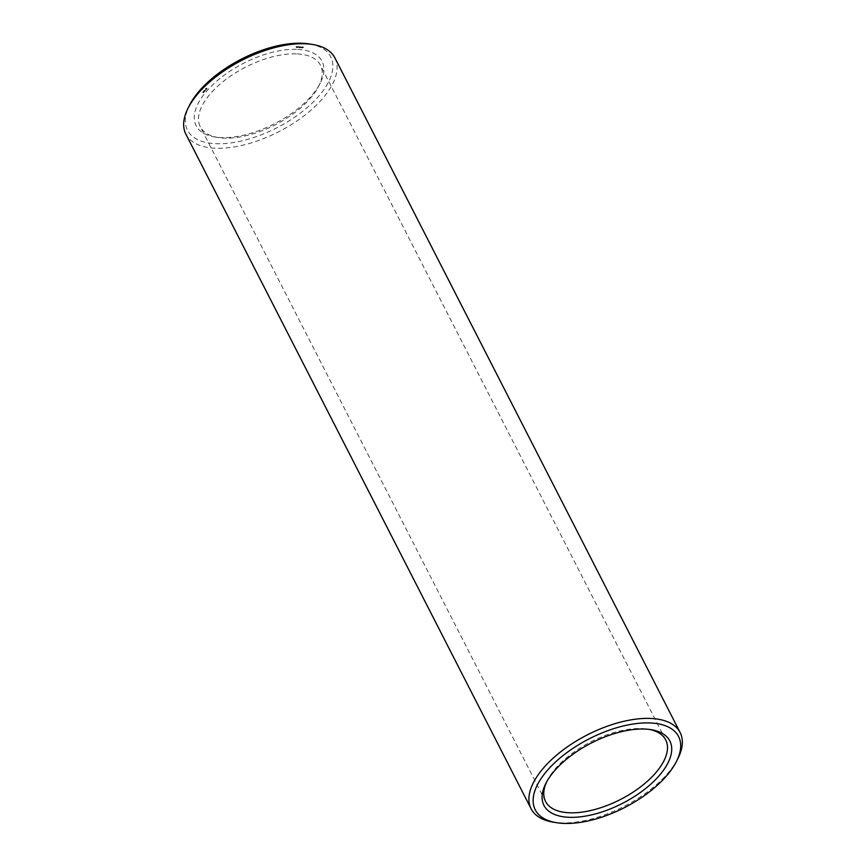 <?xml version="1.0" encoding="UTF-8"?>
<svg xmlns="http://www.w3.org/2000/svg" width="866" height="866" viewBox="0 0 866 866"><rect width="100%" height="100%" fill="white"/><g stroke="black" fill="none" stroke-linecap="round" stroke-linejoin="round"><path stroke-width="0.65" stroke-dasharray="4.33 3.25" d="M546.565 782.063A67.494 32.41 -27.1 0 1 547.258 780.602A67.494 32.41 -27.1 0 1 642.507 728.587A67.494 32.41 -27.1 0 1 647.822 729.14A67.494 32.41 -27.1 0 1 649.424 729.432M678.002 758.356A83.699 40.193 -27.1 0 1 553.298 822.17M297.255 53.908A67.494 32.41 -27.1 0 1 320.463 65.242A67.494 32.41 -27.1 0 1 318.742 86.059A67.494 32.41 -27.1 0 1 218.178 137.521A67.494 32.41 -27.1 0 1 200.295 126.739A67.494 32.41 -27.1 0 1 226.123 79.261A67.494 32.41 -27.1 0 1 297.255 53.908M334.882 57.87A83.699 40.193 -27.1 0 1 278.69 131.773A83.699 40.193 -27.1 0 1 185.865 134.122M297.72 49.394A70.709 33.958 -27.1 0 1 320.236 83.082A70.709 33.958 -27.1 0 1 214.887 136.99A70.709 33.958 -27.1 0 1 209.28 88.267A70.709 33.958 -27.1 0 1 297.72 49.394M309.411 43.96A80.484 38.656 -27.1 0 1 319.435 95.347A80.484 38.656 -27.1 0 1 225.301 143.518A80.484 38.656 -27.1 0 1 189.492 105.327M202.601 92.348L203.737 92.489L202.612 92.381M203.045 91.85L203.889 92.272L203.055 91.883M203.174 91.688L204.084 91.385L203.174 91.688L203.64 92.521M203.651 91.179L204.192 91.006L203.867 91.59M204.192 91.006L203.607 91.201M204.408 90.291L205.264 90.746L204.408 91.677L203.618 91.233M205.372 89.295L206.043 89.772L205.545 90.389M205.848 88.375L206.855 88.126L205.545 88.733L206.996 88.516L206.855 89.209L205.837 89.447L206.065 88.787M295.988 46.732L296.67 46.569L296.204 47.143M296.919 46.558L296.356 47.208L297.027 46.558L296.573 47.619L297.125 47.598L297.135 46.98M297.623 46.591L297.06 47.24L298.229 46.623L297.265 47.121L297.72 46.602L297.276 47.662L298.24 47.165L297.882 47.695L298.445 47.045L297.482 47.543L297.839 47.013M298.532 46.861L299.214 46.71L298.748 47.284M299.463 46.688L298.9 47.338L299.571 46.699L299.116 47.76L299.668 47.738L299.679 47.11M300.177 46.732L299.614 47.381L300.816 46.764L299.831 47.792L301.617 46.916L301.162 47.847L301.725 47.197L301.162 47.847L300.394 47.143M301.693 47.273L302.18 46.84L301.844 47.879L302.396 47.251L301.898 47.695M302.31 47.002L302.905 47.381L302.342 47.911L303.371 47.035L302.526 47.424M303.501 47.413L303.208 46.937L302.808 47.868L303.273 46.97M202.915 92.077L203.326 92.933M203.391 92.11L204.3 91.807L203.185 91.72M204.051 90.735L204.408 91.417M204.473 90.259L204.939 91.071M206.303 88.202L206.855 89.209M206.454 88.332L205.881 88.743L206.552 88.364L206.389 89.371M205.956 88.559L206.747 89.014M301.66 47.273L300.946 47.284L301.66 47.273M296.497 46.515L296.941 47.327M300.599 46.959L301.054 47.803M302.472 46.883L302.873 47.717M547.258 780.602L545.764 783.578M647.822 729.14L651.113 729.67M665.705 739.921L320.463 65.242M545.537 801.418L200.295 126.739M318.742 86.059L320.236 83.082M218.178 137.521L214.887 136.99"/><path stroke-width="1.3" d="M645.538 729.096A70.709 33.958 -27.1 0 1 651.113 729.67A70.709 33.958 -27.1 0 1 659.924 774.81A70.709 33.958 -27.1 0 1 577.221 817.136A70.709 33.958 -27.1 0 1 545.764 783.578A70.709 33.958 -27.1 0 1 645.538 729.096M650.886 722.991A80.484 38.656 -27.1 0 1 676.508 761.344A80.484 38.656 -27.1 0 1 556.589 822.7A80.484 38.656 -27.1 0 1 550.213 767.244A80.484 38.656 -27.1 0 1 650.886 722.991M649.424 729.432A67.494 32.41 -27.1 0 1 665.705 739.921A67.494 32.41 -27.1 0 1 620.392 799.524A67.494 32.41 -27.1 0 1 545.537 801.418A67.494 32.41 -27.1 0 1 546.565 782.063M556.589 822.7L553.298 822.17A83.699 40.193 -27.1 0 1 531.118 808.801A83.699 40.193 -27.1 0 1 563.149 749.924A83.699 40.193 -27.1 0 1 651.351 718.477A83.699 40.193 -27.1 0 1 680.135 732.539A83.699 40.193 -27.1 0 1 678.002 758.356L676.508 761.344M531.118 808.801L185.865 134.122A83.699 40.193 -27.1 0 1 187.998 108.304A83.699 40.193 -27.1 0 1 306.109 43.809A83.699 40.193 -27.1 0 1 312.702 44.491A83.699 40.193 -27.1 0 1 334.882 57.87L680.135 732.539M187.998 108.304L189.492 105.327A80.484 38.656 -27.1 0 1 303.068 43.3A80.484 38.656 -27.1 0 1 309.411 43.96L312.702 44.491"/></g></svg>
